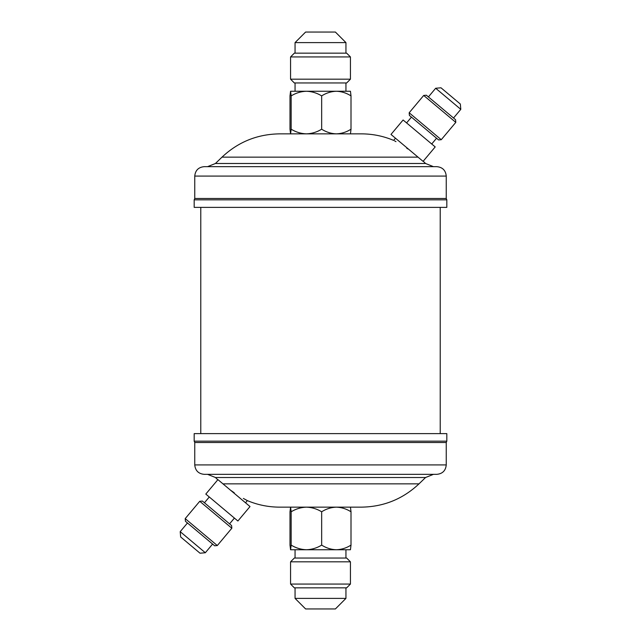 <?xml version="1.0" encoding="UTF-8"?>
<svg xmlns="http://www.w3.org/2000/svg" width="641" height="641" viewBox="0 0 641 641"><rect width="100%" height="100%" fill="white"/><g stroke="black" fill="none" stroke-linecap="round" stroke-linejoin="round"><path stroke-width="0.96" d="M290.565 56.937L294.331 53.163L346.669 53.163L350.435 56.937L290.565 56.937L290.565 79.18L350.435 79.18L346.669 82.953L294.331 82.953L290.565 79.18M295.052 42.61L305.605 32.05L335.395 32.05L345.948 42.61L295.052 42.61L295.052 53.163M406.987 148.4L406.755 148.239C389.976 137.983 389.976 137.983 406.755 148.239L407.74 148.904M395.978 141.637L394.608 140.892M438.604 139.938L409.399 115.428L409.166 112.776L441.256 139.706L438.604 139.938M423.701 95.445L426.361 95.213L440.968 107.464L455.567 119.723L455.799 122.375L423.701 95.445L409.166 112.776M435.672 88.258L440.984 87.793L450.663 95.91L460.334 104.034L460.799 109.347L435.672 88.258L428.404 96.927M446.817 207.38L194.183 207.38L194.183 199.84L446.817 199.84L446.817 207.38M446.248 176.083C445.687 170.362 442.546 167.221 436.825 166.66L204.175 166.66C198.454 167.221 195.313 170.362 194.752 176.083L446.248 176.083L446.248 198.494L194.752 198.494L194.183 199.84M320.5 166.66L207.572 166.66L215.432 163.487L425.568 163.487L433.428 166.66M395.481 138.208L393.646 140.395C383.326 136.06 372.565 133.881 361.372 133.857L279.628 133.857C257.402 134.161 238.196 141.925 222.002 157.141L215.432 163.487M350.435 584.063L346.669 587.837L294.331 587.837L290.565 584.063L350.435 584.063L350.435 561.82L290.565 561.82L290.565 584.063M290.565 561.82L294.331 558.047L346.669 558.047L350.435 561.82M335.395 608.95L305.605 608.95L295.052 598.39L345.948 598.39L335.395 608.95M205.328 552.742L200.016 553.207L190.337 545.09L180.666 536.966L180.201 531.653L205.328 552.742L212.596 544.073M205.801 494.075L237.891 521.005L250.014 506.558L217.924 479.628L205.801 494.075M199.744 501.294L202.396 501.062L217.003 513.313L231.601 525.572L231.834 528.224L199.744 501.294L185.201 518.625L217.299 545.555L231.834 528.224M185.201 518.625L185.433 521.277L200.032 533.536L214.639 545.787L217.299 545.555M234.245 492.761C251.024 503.017 251.024 503.017 234.245 492.761L230.431 490.133M245.519 502.792L247.354 500.605L243.356 498.434M194.183 433.62L446.817 433.62L446.817 441.16L194.183 441.16L194.183 433.62M194.752 464.917C195.313 470.638 198.454 473.779 204.175 474.34L436.825 474.34C442.546 473.779 445.687 470.638 446.248 464.917L194.752 464.917L194.752 442.506L446.248 442.506L446.817 441.16M320.5 474.34L433.428 474.34L425.568 477.513L215.432 477.513L207.572 474.34M247.354 500.605C257.674 504.94 268.435 507.119 279.628 507.143L361.372 507.143C383.598 506.839 402.804 499.075 418.998 483.859L425.568 477.513M233.941 492.552L232.338 491.455M440.215 433.62L440.215 207.38M200.785 433.62L200.785 207.38M290.565 549.754L350.435 549.754L351.004 545.122C346.436 548.015 341.549 549.561 336.333 549.754C331.181 549.577 326.293 548.031 321.662 545.122C316.878 548.023 311.798 549.569 306.414 549.754C301.006 549.561 295.926 548.015 291.158 545.122L290.581 549.754L289.996 545.122L289.996 511.774L290.581 507.143L291.158 511.774C295.95 508.874 301.03 507.327 306.414 507.143L320.5 507.143M351.004 545.122L351.004 511.774L350.459 507.159M321.662 545.122L321.662 511.774C326.229 508.882 331.125 507.335 336.333 507.143C341.485 507.319 346.38 508.866 351.004 511.774M291.158 545.122L291.158 511.774M306.414 507.143C311.822 507.335 316.902 508.882 321.662 511.774M291.158 95.878L291.158 129.226L290.581 133.857L289.996 129.226L289.996 95.878L290.581 91.246L291.158 95.878C295.95 92.977 301.03 91.431 306.414 91.246C311.822 91.439 316.902 92.985 321.662 95.878L321.662 129.226C316.878 132.126 311.798 133.673 306.414 133.857L320.5 133.857M390.986 134.442L403.109 119.995L435.199 146.925L423.076 161.372L390.986 134.442M321.662 95.878C326.229 92.985 331.125 91.439 336.333 91.246C341.485 91.423 346.38 92.969 351.004 95.878L351.004 129.226C346.436 132.118 341.549 133.665 336.333 133.857C331.181 133.681 326.293 132.134 321.662 129.226M351.004 95.878L350.459 91.262M350.459 133.841L351.004 129.226M290.565 91.246L350.435 91.246M306.414 133.857C301.006 133.665 295.926 132.118 291.158 129.226M418.036 157.141L222.002 157.141M222.964 483.859L418.998 483.859M350.435 56.937L350.435 79.18M345.948 53.163L345.948 42.61M345.948 82.953L345.948 91.246M436.561 138.232L431.713 144.009M455.799 122.375L441.256 139.706M460.799 109.347L453.532 118.008M446.248 198.494L446.817 199.84M423.212 161.212L425.568 163.487M345.948 587.837L345.948 598.39M345.948 558.047L345.948 549.754M229.566 523.857L234.414 518.08M194.752 442.506L194.183 441.16M217.788 479.788L215.432 477.513M446.248 464.917L446.248 442.506M180.201 531.653L187.468 522.992M204.439 502.768L209.286 496.991M295.052 558.047L295.052 549.754M295.052 587.837L295.052 598.39M194.752 176.083L194.752 198.494M411.434 117.143L406.586 122.92M295.052 82.953L295.052 91.246"/></g></svg>
